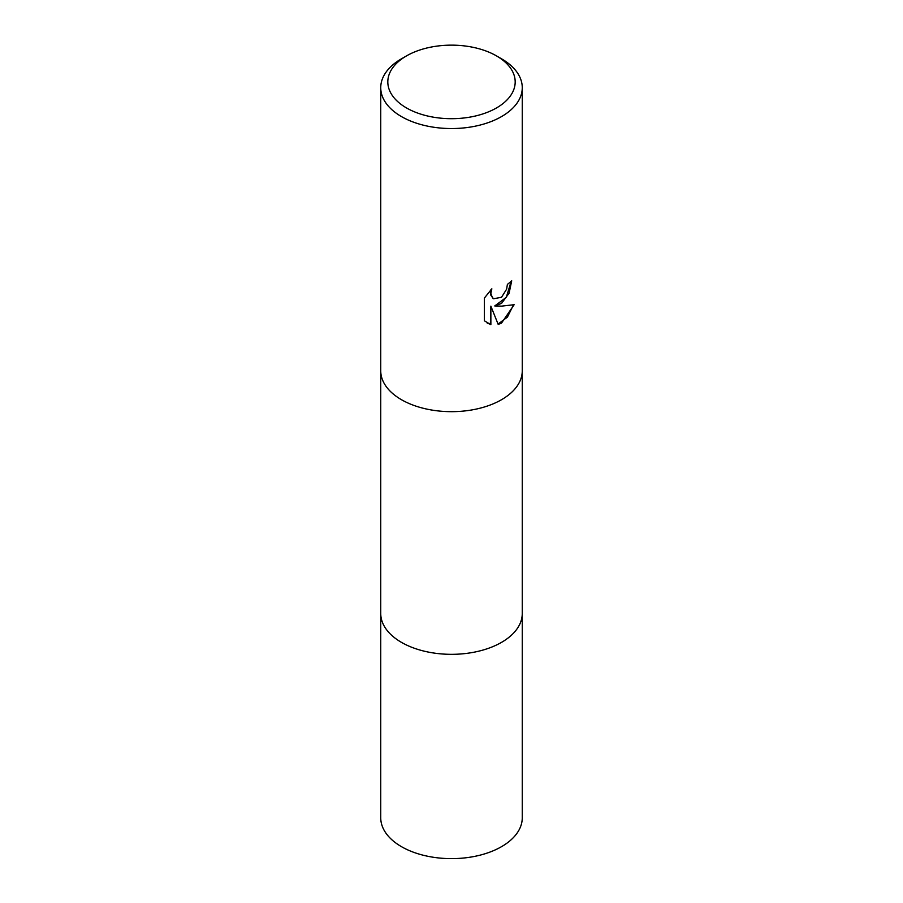 <?xml version="1.0" encoding="UTF-8"?>
<svg xmlns="http://www.w3.org/2000/svg" width="903" height="903" viewBox="0 0 903 903"><rect width="100%" height="100%" fill="white"/><g stroke="black" fill="none" stroke-linecap="round" stroke-linejoin="round"><path stroke-width="1.35" d="M496.537 55.918L501.537 58.808A70.761 40.849 180 0 1 522.261 87.693L522.261 370.806A70.761 40.849 180 0 1 517.69 385.254A70.761 40.849 180 0 1 501.537 399.702A70.761 40.849 180 0 1 385.31 385.254L385.31 385.254A70.761 40.849 180 0 1 380.739 370.806L380.739 87.693A70.761 40.849 180 0 1 401.463 58.808L406.463 55.918A63.684 36.775 180 0 1 496.537 55.918A63.684 36.775 180 0 1 496.537 107.92A63.684 36.775 180 0 1 406.463 107.92A63.684 36.775 180 0 1 406.463 55.918L401.463 58.808M522.261 613.069A70.761 40.849 180 0 1 522.261 613.476A70.761 40.849 180 0 1 501.537 642.36A70.761 40.849 180 0 1 424.421 651.221A70.761 40.849 180 0 1 380.739 613.476L380.739 371.212M517.69 385.254L517.69 385.254A70.761 40.849 180 0 1 501.537 399.702A70.761 40.849 180 0 1 385.31 385.254L385.31 385.254M501.537 303.397L494.754 305.948L501.537 306.14L514.146 304.706L501.537 323.06L498.208 324.459L490.871 306.151L490.871 324.617L484.403 320.825L484.403 298.035L491.853 288.813L490.848 293.34L492.451 297.843L493.591 298.746L501.537 297.279L506.651 289.107L507.396 284.377A70.761 40.849 0 0 0 511.708 280.799L509.1 293.182L501.537 303.397M522.261 87.693A70.761 40.849 180 0 1 501.537 116.589A70.761 40.849 180 0 1 424.421 125.438A70.761 40.849 180 0 1 380.739 87.693M511.177 281.273L506.312 297.313L494.754 305.948M498.061 324.064L507.43 317.111L513.48 304.887M487.202 323.082L490.363 324.324L490.871 306.151M493.343 298.6L490.521 294.75L490.871 289.795M522.261 613.476L522.261 817.779A70.761 40.849 180 0 1 478.579 855.525A70.761 40.849 180 0 1 401.463 846.664A70.761 40.849 180 0 1 380.739 817.779L380.739 613.476A70.761 40.849 180 0 0 401.463 642.36A70.761 40.849 180 0 0 478.579 651.221A70.761 40.849 180 0 0 522.261 613.476L522.261 371.212"/></g></svg>
